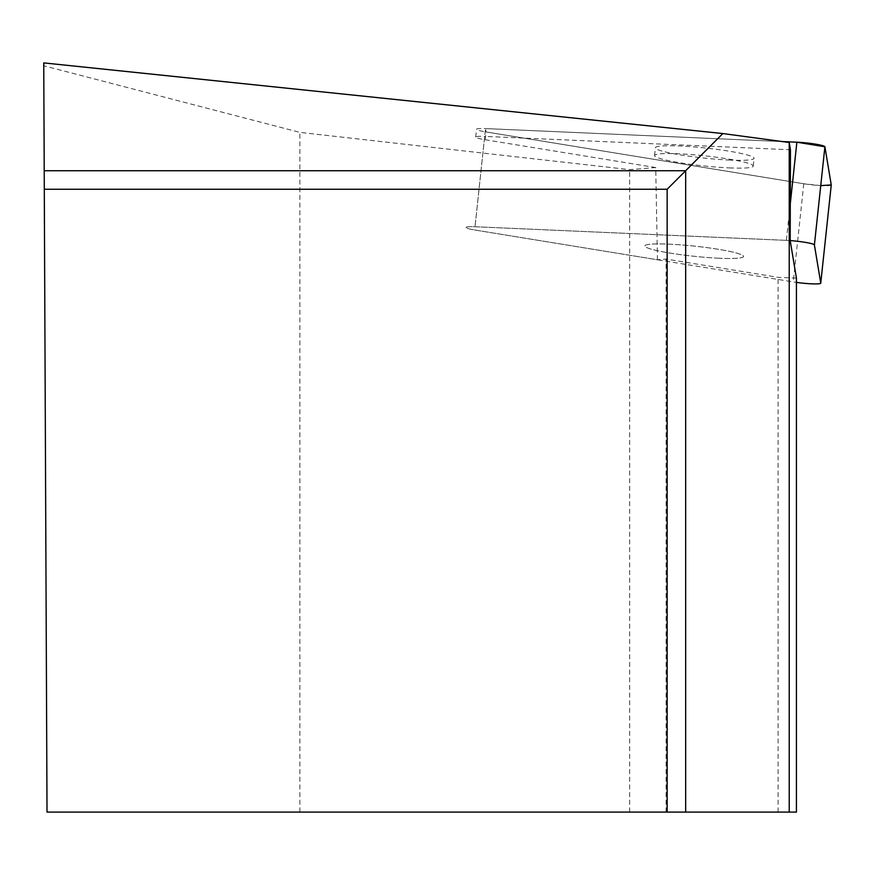 <?xml version="1.0" encoding="UTF-8"?>
<svg xmlns="http://www.w3.org/2000/svg" width="875" height="875" viewBox="0 0 875 875"><rect width="100%" height="100%" fill="white"/><g stroke="black" fill="none" stroke-linecap="round" stroke-linejoin="round"><path stroke-width="0.66" stroke-dasharray="4.38 3.28" d="M719.655 258.256A49.623 5.064 6.1 0 1 669.703 253.028A49.623 5.064 6.1 0 1 644.897 245.93A49.623 5.064 6.1 0 1 694.772 246.159A49.623 5.064 6.1 0 1 743.575 256.473A49.623 5.064 6.1 0 1 719.655 258.256A49.623 5.064 -173.9 0 0 743.575 256.473A49.623 5.064 -173.9 0 0 694.772 246.159A49.623 5.064 -173.9 0 0 644.897 245.93A49.623 5.064 -173.9 0 0 669.703 253.028A49.623 5.064 -173.9 0 0 719.655 258.256M796.425 278.141L778.105 277.342L666.105 259.077L657.453 259.777L475.573 230.125A18.605 1.903 6.1 0 1 466.047 227.423A18.605 1.903 6.1 0 1 475.016 226.745L786.384 240.362A18.605 1.903 6.1 0 1 790.191 240.592A18.605 1.903 -173.9 0 0 786.384 240.362L475.016 226.745A18.605 1.903 -173.9 0 0 466.047 227.423A18.605 1.903 -173.9 0 0 475.573 230.125L793.275 281.925A18.605 1.903 -173.9 0 0 796.425 282.395M831.239 185.062A18.605 1.903 6.1 0 1 803.775 183.75L486.073 131.95A18.605 1.903 6.1 0 1 476.547 129.248A18.605 1.903 6.1 0 1 485.516 128.581L782.348 141.564L485.516 128.581L475.016 226.745L484.684 136.391L790.442 149.756M730.144 160.092A49.623 5.064 6.1 0 1 680.203 154.864A49.623 5.064 6.1 0 1 655.386 147.755A49.623 5.064 6.1 0 1 705.272 147.995A49.623 5.064 6.1 0 1 754.075 158.309A49.623 5.064 6.1 0 1 730.144 160.092M657.453 259.777L655.725 167.552L629.683 169.652L299.863 132.377L43.761 65.778L43.75 62.902M655.725 167.552L485.242 139.759A18.605 1.903 6.1 0 1 475.705 137.058A18.605 1.903 6.1 0 1 484.684 136.391M43.761 65.778L47.02 812.098L796.425 812.098M778.105 812.098L778.105 277.342M666.105 812.098L666.105 259.077M629.683 812.098L629.683 169.652M667.144 812.098L667.144 189.262L44.297 189.262M299.863 812.098L299.863 132.377M729.312 167.902A49.623 5.064 -173.9 0 0 753.244 166.119A49.623 5.064 -173.9 0 0 728.427 159.009A49.623 5.064 -173.9 0 0 678.486 153.781A49.623 5.064 -173.9 0 0 654.555 155.564A49.623 5.064 -173.9 0 0 679.361 162.662A49.623 5.064 -173.9 0 0 729.312 167.902M820.761 185.598L803.775 183.75L486.073 131.95L485.516 128.581M485.242 139.759L486.073 131.95M803.775 183.75L793.275 281.925M786.384 240.362L790.278 203.853L786.384 240.362M475.705 137.058L476.547 129.248M753.244 166.119L754.075 158.309M654.555 155.564L655.386 147.755"/><path stroke-width="1.31" d="M796.425 282.395A18.605 1.903 -173.9 0 0 820.75 283.172A18.605 1.903 -173.9 0 0 820.75 283.117L814.406 244.934A18.605 1.903 -173.9 0 0 790.191 240.592L796.425 278.141L796.425 812.098L789.228 812.098L789.228 142.494L722.848 133.558L43.75 62.902L44.22 170.723L685.672 170.723L722.848 133.558M820.761 185.598L831.25 184.953L824.906 146.77L796.873 142.198L782.348 141.564L796.873 142.198A18.605 1.903 6.1 0 1 824.906 146.77L831.25 184.953A18.605 1.903 6.1 0 1 831.25 185.008A18.605 1.903 6.1 0 1 831.239 185.062M789.228 142.494L790.442 149.756L790.191 240.592M667.144 812.098L47.02 812.098L44.297 189.262L667.144 189.262L685.672 170.723L685.672 812.098L667.144 812.098L667.144 189.262M789.228 812.098L685.672 812.098M44.297 189.262L44.22 170.723M820.75 283.117L831.25 184.953M824.906 146.77L814.406 244.934M790.278 203.853L796.873 142.198M820.75 283.172L831.25 185.008"/></g></svg>
